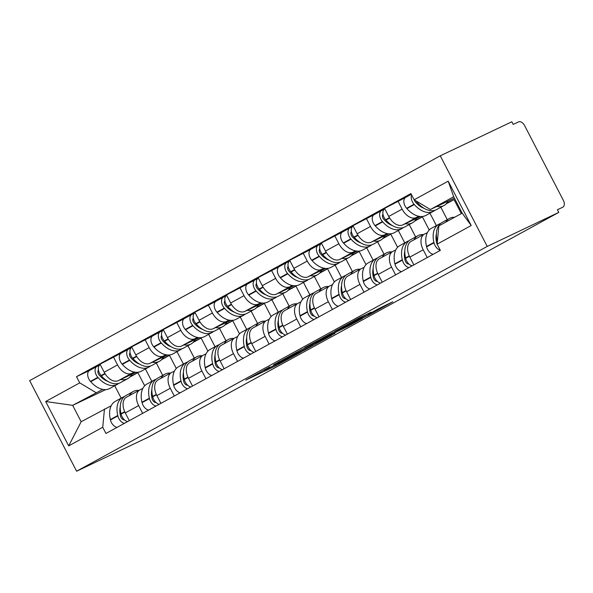 <?xml version="1.0" encoding="UTF-8"?>
<svg xmlns="http://www.w3.org/2000/svg" width="593" height="593" viewBox="0 0 593 593"><rect width="100%" height="100%" fill="white"/><g stroke="black" fill="none" stroke-linecap="round" stroke-linejoin="round"><path stroke-width="0.89" d="M269.8 366.919L245.784 380.106L275.752 365.851L301.192 352.012L265.797 369.58L263.863 370.395L269.8 366.919M370.936 312.311L359.202 317.892L334.793 331.294L369.024 314.905L392.825 301.755L379.016 308.471L368.038 314.52L375.295 311.192L370.773 313.764L341.687 327.766L370.877 312.192M487.224 246.421L558.806 212.383L148.198 437.182L76.616 471.22L487.224 246.421L440.258 155.818L29.65 380.617L76.616 471.22M300.985 349.885L273.536 364.91L303.505 350.663L331.561 335.379L300.985 349.885M304.787 347.676L331.917 332.947L362.493 318.441L347.869 326.372L332.058 334.037L324.46 338.232L334.934 333.488L304.787 347.676M558.806 212.383L557.435 209.744L562.698 207.239A5.952 3.751 61.3 0 0 562.816 207.179A5.952 3.751 61.3 0 0 563.35 200.345L524.597 125.59A5.952 3.751 61.3 0 0 518.467 121.921L513.212 124.419L511.841 121.78L440.258 155.818M126.783 397.051A13.691 8.636 61.3 0 0 126.502 397.191A13.691 8.636 61.3 0 0 125.279 412.913L129.304 420.674M156.293 363.012L162.712 375.406M134.337 372.078L131.668 373.353A13.691 8.636 -118.7 0 1 117.57 364.91L104.19 372.234A13.691 8.636 61.3 0 0 118.289 380.676L135.916 372.293M104.19 372.234L100.017 364.176L121.157 353.161M142.676 413.351L138.651 405.59A13.691 8.636 -118.7 0 1 139.881 389.868A13.691 8.636 -118.7 0 1 140.156 389.727L142.809 388.467M117.57 364.91L113.389 356.853M176.291 368.475L169.494 355.363L162.378 358.75M158.398 379.742A13.691 8.636 61.3 0 0 158.123 379.883A13.691 8.636 61.3 0 0 156.893 395.605L160.918 403.366M187.907 345.704L194.326 358.098M152.779 335.846L131.631 346.868L135.804 354.925A13.691 8.636 61.3 0 0 149.91 363.361L167.537 354.985M174.29 396.042L170.273 388.282A13.691 8.636 -118.7 0 1 171.496 372.56A13.691 8.636 -118.7 0 1 171.77 372.419L174.431 371.159M165.951 354.77L163.283 356.045A13.691 8.636 -118.7 0 1 149.184 347.602L145.003 339.544M207.906 351.16L201.109 338.054L193.993 341.435M190.012 362.434A13.691 8.636 61.3 0 0 189.738 362.575A13.691 8.636 61.3 0 0 188.507 378.297L192.532 386.058M219.521 328.396L225.948 340.79M184.393 318.537L163.245 329.56L167.426 337.617A13.691 8.636 61.3 0 0 181.525 346.053L199.152 337.676M205.912 378.734L201.887 370.973A13.691 8.636 -118.7 0 1 203.11 355.251A13.691 8.636 -118.7 0 1 203.392 355.111L206.045 353.851M197.573 337.461L194.897 338.729A13.691 8.636 -118.7 0 1 180.798 330.294L176.625 322.236M239.52 333.852L232.73 320.746L225.614 324.126M221.626 345.126A13.691 8.636 61.3 0 0 221.352 345.267A13.691 8.636 61.3 0 0 220.129 360.989L224.147 368.75M251.143 311.088L257.562 323.474M216.008 301.229L194.86 312.252L199.04 320.302A13.691 8.636 61.3 0 0 213.139 328.744L230.766 320.361M237.526 361.426L233.501 353.665A13.691 8.636 -118.7 0 1 234.732 337.943A13.691 8.636 -118.7 0 1 235.006 337.802L237.66 336.535M229.187 320.153L226.519 321.421A13.691 8.636 -118.7 0 1 212.413 312.978L208.239 304.928M271.142 316.543L264.345 303.431L257.229 306.818M253.248 327.818A13.691 8.636 61.3 0 0 252.966 327.959A13.691 8.636 61.3 0 0 251.743 343.673L255.768 351.441M282.757 293.78L289.176 306.166M247.622 283.921L226.482 294.936L230.655 302.993A13.691 8.636 61.3 0 0 244.753 311.436L262.38 303.053M269.14 344.118L265.115 336.35A13.691 8.636 -118.7 0 1 266.346 320.635A13.691 8.636 -118.7 0 1 266.62 320.494L269.274 319.227M260.801 302.845L258.133 304.113A13.691 8.636 -118.7 0 1 244.034 295.67L239.854 287.612M302.756 299.235L295.959 286.123L288.843 289.51M284.862 310.502A13.691 8.636 61.3 0 0 284.588 310.643A13.691 8.636 61.3 0 0 283.358 326.365L287.383 334.126M314.372 276.471L320.791 288.858M279.244 266.613L258.096 277.628L262.269 285.685A13.691 8.636 61.3 0 0 276.375 294.128L294.002 285.744M300.755 326.802L296.737 319.041A13.691 8.636 -118.7 0 1 297.96 303.32A13.691 8.636 -118.7 0 1 298.242 303.179L300.896 301.919M292.416 285.537L289.747 286.804A13.691 8.636 -118.7 0 1 275.649 278.362L271.468 270.304M334.37 281.927L327.581 268.814L320.457 272.202M316.477 293.194A13.691 8.636 61.3 0 0 316.202 293.335A13.691 8.636 61.3 0 0 314.972 309.057L318.997 316.818M345.986 259.163L352.412 271.55M310.858 249.305L289.71 260.32L293.891 268.377A13.691 8.636 61.3 0 0 307.989 276.82L325.616 268.436M332.376 309.494L328.352 301.733A13.691 8.636 -118.7 0 1 329.575 286.011A13.691 8.636 -118.7 0 1 329.856 285.87L332.51 284.61M324.037 268.221L321.362 269.496A13.691 8.636 -118.7 0 1 307.263 261.053L303.09 252.996M365.992 264.619L359.195 251.506L352.079 254.894M348.098 275.886A13.691 8.636 61.3 0 0 347.817 276.027A13.691 8.636 61.3 0 0 346.594 291.749L350.611 299.509M377.608 241.848L384.027 254.241M342.472 231.989L321.324 243.011L325.505 251.069A13.691 8.636 61.3 0 0 339.604 259.512L357.231 251.128M363.991 292.186L359.966 284.425A13.691 8.636 -118.7 0 1 361.196 268.703A13.691 8.636 -118.7 0 1 361.471 268.562L364.124 267.302M355.652 250.913L352.983 252.188A13.691 8.636 -118.7 0 1 338.877 243.745L334.704 235.688M397.606 247.303L390.809 234.198L383.693 237.578M379.713 258.578A13.691 8.636 61.3 0 0 379.431 258.718A13.691 8.636 61.3 0 0 378.208 274.44L382.233 282.201M409.222 224.539L415.641 236.933M374.087 214.681L352.946 225.703L357.119 233.761A13.691 8.636 61.3 0 0 371.218 242.196L388.845 233.82M395.605 274.878L391.58 267.117A13.691 8.636 -118.7 0 1 392.811 251.395A13.691 8.636 -118.7 0 1 393.085 251.254L395.739 249.994M387.266 233.605L384.598 234.872A13.691 8.636 -118.7 0 1 370.499 226.437L366.318 218.38M429.221 229.995L422.424 216.89L415.308 220.27M411.327 241.269A13.691 8.636 61.3 0 0 411.053 241.41A13.691 8.636 61.3 0 0 409.822 257.132L413.847 264.893M440.836 207.231L447.255 219.625M411.653 195.008A7.516 4.737 61.3 0 0 414.018 204.244L414.292 204.548A22.623 14.262 61.3 0 0 432.883 211.568A22.623 14.262 61.3 0 0 433.342 211.338L425.944 215.385A22.623 14.262 -118.7 0 1 425.485 215.622A22.623 14.262 -118.7 0 1 406.894 208.603L406.62 208.291A7.516 4.737 -118.7 0 1 405.731 197.358L384.56 208.395L388.734 216.452A13.691 8.636 61.3 0 0 402.84 224.888L420.467 216.504M427.219 257.57L423.202 249.809A13.691 8.636 -118.7 0 1 424.425 234.087A13.691 8.636 -118.7 0 1 424.707 233.946L427.36 232.686M418.88 216.297L416.212 217.564A13.691 8.636 -118.7 0 1 402.113 209.129L397.933 201.071M461.317 213.606L454.045 199.582L446.922 202.962M454.045 199.582L446.062 203.948M422.424 216.89L414.44 221.256M390.809 234.198L382.826 238.564M359.195 251.506L351.212 255.879M327.581 268.814L319.597 273.188M295.959 286.123L287.976 290.496M264.345 303.431L256.361 307.804M232.73 320.746L224.747 325.112M201.109 338.054L193.133 342.42M169.494 355.363L161.511 359.736M102.722 389.393L72.672 405.353L81.159 421.734L111.195 405.775M144.677 385.784L137.88 372.671L130.764 376.058M105.791 389.608L72.672 405.353L45.683 401.513L79.736 382.87L95.977 392.596M137.88 372.671L129.897 377.044M114.746 385.761L121.165 398.155M104.472 408.97L102.737 427.249L68.692 445.892L45.683 401.513M414.136 199.789L448.182 181.154L471.19 225.533L437.137 244.168L438.872 225.896L462.177 213.132L453.689 196.757L430.385 209.514L414.136 199.789L410.919 193.585L76.512 376.666L79.736 382.87M102.737 427.249L105.954 433.453L440.354 250.379L437.137 244.168M430.385 209.514L454.386 198.099M89.543 370.469L76.512 376.666M68.692 445.892L81.159 421.734M462.177 213.132L471.19 225.533M453.689 196.757L448.182 181.154M278.376 362.308L304.454 350.003L312.874 345.341L278.31 362.175M323.096 338.151L310.836 344.659L329.723 335.141L323.096 338.151L322.896 337.765M131.92 374.19A22.623 14.262 -118.7 0 1 127.814 378.608A22.623 14.262 -118.7 0 1 127.362 378.838A22.623 14.262 -118.7 0 1 120.735 379.513M127.814 378.608L120.416 382.655A22.623 14.262 -118.7 0 1 119.964 382.885A22.623 14.262 -118.7 0 1 101.373 375.866L101.099 375.562A7.516 4.737 -118.7 0 1 100.21 364.628A7.516 4.737 -118.7 0 1 100.239 364.613L100.21 364.628M107.778 381.329A18.754 11.823 -118.7 0 1 99.528 375.413L99.253 375.102A3.647 2.298 -118.7 0 1 98.445 370.091M99.454 365.214L97.119 366.326A7.516 4.737 61.3 0 0 96.963 366.4A7.516 4.737 61.3 0 0 97.852 377.333L98.127 377.645A22.623 14.262 61.3 0 0 116.717 384.664A22.623 14.262 61.3 0 0 117.177 384.427A22.623 14.262 61.3 0 0 118.704 383.375M117.177 384.427L109.779 388.482A22.623 14.262 -118.7 0 1 109.32 388.711A22.623 14.262 -118.7 0 1 90.729 381.692L90.455 381.381A7.516 4.737 -118.7 0 1 89.565 370.455A7.516 4.737 -118.7 0 1 89.721 370.373M124.411 396.591A22.623 14.262 61.3 0 0 122.699 397.31A22.623 14.262 61.3 0 0 117.755 415.508L117.851 415.901A7.516 4.737 61.3 0 0 124.411 423.35M117.014 427.405A7.516 4.737 -118.7 0 1 110.454 419.955L110.357 419.555A22.623 14.262 -118.7 0 1 115.301 401.365L122.699 397.31M127.651 421.579A7.516 4.737 -118.7 0 1 121.091 414.129L120.994 413.729A22.623 14.262 -118.7 0 1 125.938 395.538L133.336 391.484A22.623 14.262 -118.7 0 1 138.955 390.379M124.397 419.807A3.647 2.298 -118.7 0 1 120.549 416.182L120.461 415.789A18.754 11.823 -118.7 0 1 120.246 406.902M151.823 381.366L145.396 368.979M129.378 395.62A22.623 14.262 -118.7 0 1 133.336 391.484M98.52 370.469L98.09 370.677M163.535 356.882A22.623 14.262 -118.7 0 1 159.435 361.293A22.623 14.262 -118.7 0 1 158.976 361.53A22.623 14.262 -118.7 0 1 152.357 362.204M159.435 361.293L152.038 365.347A22.623 14.262 -118.7 0 1 151.578 365.577A22.623 14.262 -118.7 0 1 132.988 358.557L132.713 358.246A7.516 4.737 -118.7 0 1 131.824 347.32A7.516 4.737 -118.7 0 1 131.854 347.305L131.824 347.32M139.392 364.02A18.754 11.823 -118.7 0 1 131.142 358.105L130.875 357.794A3.647 2.298 -118.7 0 1 130.06 352.783M131.068 347.906L128.733 349.018A7.516 4.737 61.3 0 0 128.585 349.092A7.516 4.737 61.3 0 0 129.474 360.025L129.741 360.336A22.623 14.262 61.3 0 0 148.339 367.356A22.623 14.262 61.3 0 0 148.791 367.119A22.623 14.262 61.3 0 0 150.326 366.066M148.791 367.119L141.393 371.174A22.623 14.262 -118.7 0 1 140.941 371.403A22.623 14.262 -118.7 0 1 122.343 364.384L122.076 364.072A7.516 4.737 -118.7 0 1 121.187 353.146A7.516 4.737 -118.7 0 1 121.335 353.065M156.026 379.283A22.623 14.262 61.3 0 0 154.313 380.002A22.623 14.262 61.3 0 0 149.369 398.2L149.466 398.592A7.516 4.737 61.3 0 0 156.026 406.042M148.628 410.097A7.516 4.737 -118.7 0 1 142.068 402.64L141.972 402.247A22.623 14.262 -118.7 0 1 146.916 384.056L154.313 380.002M159.265 404.27A7.516 4.737 -118.7 0 1 152.705 396.821L152.616 396.42A22.623 14.262 -118.7 0 1 157.56 378.23L164.958 374.176A22.623 14.262 -118.7 0 1 170.569 373.071M156.011 402.499A3.647 2.298 -118.7 0 1 152.171 398.874L152.075 398.481A18.754 11.823 -118.7 0 1 151.86 389.594M183.437 364.058L177.018 351.671M160.992 378.312A22.623 14.262 -118.7 0 1 164.958 374.176M130.134 353.161L129.704 353.369M195.156 339.574A22.623 14.262 -118.7 0 1 191.05 343.984A22.623 14.262 -118.7 0 1 190.59 344.222A22.623 14.262 -118.7 0 1 183.971 344.889M191.05 343.984L183.652 348.039A22.623 14.262 -118.7 0 1 183.193 348.269A22.623 14.262 -118.7 0 1 164.602 341.249L164.328 340.938A7.516 4.737 -118.7 0 1 163.438 330.012A7.516 4.737 -118.7 0 1 163.475 329.99L163.438 330.012M171.006 346.712A18.754 11.823 -118.7 0 1 162.764 340.79L162.489 340.478A3.647 2.298 -118.7 0 1 161.681 335.475M162.682 330.597L160.347 331.709A7.516 4.737 61.3 0 0 160.199 331.784A7.516 4.737 61.3 0 0 161.088 342.717L161.363 343.028A22.623 14.262 61.3 0 0 179.953 350.048A22.623 14.262 61.3 0 0 180.405 349.811A22.623 14.262 61.3 0 0 181.94 348.758M180.405 349.811L173.015 353.858A22.623 14.262 -118.7 0 1 172.556 354.095A22.623 14.262 -118.7 0 1 153.965 347.075L153.691 346.764A7.516 4.737 -118.7 0 1 152.801 335.838A7.516 4.737 -118.7 0 1 152.95 335.757M187.64 361.975A22.623 14.262 61.3 0 0 185.928 362.694A22.623 14.262 61.3 0 0 180.984 380.891L181.08 381.284A7.516 4.737 61.3 0 0 187.64 388.734M180.242 392.788A7.516 4.737 -118.7 0 1 173.682 385.331L173.586 384.939A22.623 14.262 -118.7 0 1 178.53 366.741L185.928 362.694M190.887 386.962A7.516 4.737 -118.7 0 1 184.327 379.505L184.23 379.112A22.623 14.262 -118.7 0 1 189.174 360.922L196.572 356.867A22.623 14.262 -118.7 0 1 202.183 355.756M187.633 385.191A3.647 2.298 -118.7 0 1 183.786 381.566L183.689 381.173A18.754 11.823 -118.7 0 1 183.474 372.285M215.051 346.749L208.632 334.363M192.606 361.004A22.623 14.262 -118.7 0 1 196.572 356.867M161.756 335.853L161.318 336.061M226.771 322.266A22.623 14.262 -118.7 0 1 222.664 326.676A22.623 14.262 -118.7 0 1 222.212 326.913A22.623 14.262 -118.7 0 1 215.585 327.581M222.664 326.676L215.266 330.724A22.623 14.262 -118.7 0 1 214.814 330.961A22.623 14.262 -118.7 0 1 196.216 323.941L195.949 323.63A7.516 4.737 -118.7 0 1 195.06 312.704A7.516 4.737 -118.7 0 1 195.09 312.681L195.06 312.704M202.621 329.404A18.754 11.823 -118.7 0 1 194.378 323.481L194.104 323.17A3.647 2.298 -118.7 0 1 193.296 318.167M194.296 313.289L191.969 314.401A7.516 4.737 61.3 0 0 191.813 314.475A7.516 4.737 61.3 0 0 192.703 325.409L192.977 325.72A22.623 14.262 61.3 0 0 211.568 332.732A22.623 14.262 61.3 0 0 212.027 332.503A22.623 14.262 61.3 0 0 213.554 331.45M212.027 332.503L204.629 336.55A22.623 14.262 -118.7 0 1 204.17 336.787A22.623 14.262 -118.7 0 1 185.579 329.767L185.305 329.456A7.516 4.737 -118.7 0 1 184.416 318.523A7.516 4.737 -118.7 0 1 184.571 318.448M219.262 344.666A22.623 14.262 61.3 0 0 217.549 345.385A22.623 14.262 61.3 0 0 212.605 363.576L212.694 363.976A7.516 4.737 61.3 0 0 219.254 371.426M211.857 375.473A7.516 4.737 -118.7 0 1 205.297 368.023L205.208 367.63A22.623 14.262 -118.7 0 1 210.152 349.433L217.549 345.385M222.501 369.647A7.516 4.737 -118.7 0 1 215.941 362.197L215.845 361.804A22.623 14.262 -118.7 0 1 220.789 343.606L228.186 339.559A22.623 14.262 -118.7 0 1 233.805 338.447M219.247 367.882A3.647 2.298 -118.7 0 1 215.4 364.258L215.303 363.865A18.754 11.823 -118.7 0 1 215.096 354.977M246.673 329.441L240.247 317.047M224.228 343.695A22.623 14.262 -118.7 0 1 228.186 339.559M193.37 318.545L192.933 318.752M258.385 304.958A22.623 14.262 -118.7 0 1 254.278 309.368A22.623 14.262 -118.7 0 1 253.826 309.598A22.623 14.262 -118.7 0 1 247.199 310.272M254.278 309.368L246.881 313.415A22.623 14.262 -118.7 0 1 246.429 313.653A22.623 14.262 -118.7 0 1 227.838 306.633L227.564 306.322A7.516 4.737 -118.7 0 1 226.674 295.388A7.516 4.737 -118.7 0 1 226.704 295.373L226.674 295.388M234.242 312.088A18.754 11.823 -118.7 0 1 225.992 306.173L225.718 305.862A3.647 2.298 -118.7 0 1 224.91 300.859M225.918 295.981L223.583 297.086A7.516 4.737 61.3 0 0 223.428 297.167A7.516 4.737 61.3 0 0 224.317 308.093L224.591 308.404A22.623 14.262 61.3 0 0 243.182 315.424A22.623 14.262 61.3 0 0 243.641 315.194A22.623 14.262 61.3 0 0 245.168 314.134M243.641 315.194L236.244 319.242A22.623 14.262 -118.7 0 1 235.784 319.479A22.623 14.262 -118.7 0 1 217.194 312.459L216.927 312.148A7.516 4.737 -118.7 0 1 216.03 301.214A7.516 4.737 -118.7 0 1 216.186 301.14M250.876 327.358A22.623 14.262 61.3 0 0 249.164 328.077A22.623 14.262 61.3 0 0 244.22 346.268L244.316 346.668A7.516 4.737 61.3 0 0 250.876 354.117M243.478 358.165A7.516 4.737 -118.7 0 1 236.918 350.715L236.822 350.322A22.623 14.262 -118.7 0 1 241.766 332.124L249.164 328.077M254.115 352.338A7.516 4.737 -118.7 0 1 247.555 344.889L247.459 344.496A22.623 14.262 -118.7 0 1 252.403 326.298L259.801 322.251A22.623 14.262 -118.7 0 1 265.419 321.139M250.861 350.567A3.647 2.298 -118.7 0 1 247.014 346.949L246.925 346.549A18.754 11.823 -118.7 0 1 246.71 337.669M278.287 312.133L271.861 299.739M255.842 326.38A22.623 14.262 -118.7 0 1 259.801 322.251M224.984 301.237L224.554 301.437M290.007 287.642A22.623 14.262 -118.7 0 1 285.9 292.06A22.623 14.262 -118.7 0 1 285.441 292.29A22.623 14.262 -118.7 0 1 278.821 292.964M285.9 292.06L278.502 296.107A22.623 14.262 -118.7 0 1 278.043 296.344A22.623 14.262 -118.7 0 1 259.452 289.325L259.178 289.013A7.516 4.737 -118.7 0 1 258.289 278.08A7.516 4.737 -118.7 0 1 258.318 278.065L258.289 278.08M265.857 294.78A18.754 11.823 -118.7 0 1 257.607 288.865L257.34 288.554A3.647 2.298 -118.7 0 1 256.524 283.55M257.532 278.673L255.198 279.777A7.516 4.737 61.3 0 0 255.049 279.859A7.516 4.737 61.3 0 0 255.939 290.785L256.206 291.096A22.623 14.262 61.3 0 0 274.804 298.116A22.623 14.262 61.3 0 0 275.256 297.886A22.623 14.262 61.3 0 0 276.79 296.826M275.256 297.886L267.858 301.933A22.623 14.262 -118.7 0 1 267.406 302.171A22.623 14.262 -118.7 0 1 248.815 295.151L248.541 294.84A7.516 4.737 -118.7 0 1 247.652 283.906A7.516 4.737 -118.7 0 1 247.8 283.832M282.49 310.043A22.623 14.262 61.3 0 0 280.778 310.769A22.623 14.262 61.3 0 0 275.834 328.959L275.93 329.36A7.516 4.737 61.3 0 0 282.49 336.809M275.093 340.856A7.516 4.737 -118.7 0 1 268.533 333.407L268.436 333.014A22.623 14.262 -118.7 0 1 273.38 314.816L280.778 310.769M285.73 335.03A7.516 4.737 -118.7 0 1 279.17 327.581L279.081 327.188A22.623 14.262 -118.7 0 1 284.025 308.99L291.422 304.943A22.623 14.262 -118.7 0 1 297.034 303.831M282.476 333.259A3.647 2.298 -118.7 0 1 278.636 329.641L278.54 329.241A18.754 11.823 -118.7 0 1 278.325 320.361M309.902 294.825L303.483 282.431M287.457 309.072A22.623 14.262 -118.7 0 1 291.422 304.943M256.599 283.928L256.169 284.129M321.621 270.334A22.623 14.262 -118.7 0 1 317.514 274.752A22.623 14.262 -118.7 0 1 317.055 274.982A22.623 14.262 -118.7 0 1 310.435 275.656M317.514 274.752L310.117 278.799A22.623 14.262 -118.7 0 1 309.657 279.029A22.623 14.262 -118.7 0 1 291.067 272.017L290.792 271.705A7.516 4.737 -118.7 0 1 289.903 260.772A7.516 4.737 -118.7 0 1 289.94 260.757L289.903 260.772M297.471 277.472A18.754 11.823 -118.7 0 1 289.228 271.557L288.954 271.246A3.647 2.298 -118.7 0 1 288.146 266.235M289.147 261.365L286.812 262.469A7.516 4.737 61.3 0 0 286.664 262.551A7.516 4.737 61.3 0 0 287.553 273.477L287.827 273.788A22.623 14.262 61.3 0 0 306.418 280.808A22.623 14.262 61.3 0 0 306.877 280.571A22.623 14.262 61.3 0 0 308.404 279.518M306.877 280.571L299.48 284.625A22.623 14.262 -118.7 0 1 299.02 284.855A22.623 14.262 -118.7 0 1 280.43 277.835L280.155 277.531A7.516 4.737 -118.7 0 1 279.266 266.598A7.516 4.737 -118.7 0 1 279.414 266.516M314.112 292.734A22.623 14.262 61.3 0 0 312.392 293.453A22.623 14.262 61.3 0 0 307.448 311.651L307.545 312.044A7.516 4.737 61.3 0 0 314.105 319.501M306.707 323.548A7.516 4.737 -118.7 0 1 300.147 316.099L300.051 315.698A22.623 14.262 -118.7 0 1 304.995 297.508L312.392 293.453M317.351 317.722A7.516 4.737 -118.7 0 1 310.791 310.272L310.695 309.88A22.623 14.262 -118.7 0 1 315.639 291.682L323.037 287.635A22.623 14.262 -118.7 0 1 328.648 286.523M314.097 315.95A3.647 2.298 -118.7 0 1 310.25 312.326L310.154 311.933A18.754 11.823 -118.7 0 1 309.946 303.045M341.516 277.509L335.097 265.123M319.071 291.763A22.623 14.262 -118.7 0 1 323.037 287.635M288.22 266.613L287.783 266.82M353.235 253.026A22.623 14.262 -118.7 0 1 349.129 257.436A22.623 14.262 -118.7 0 1 348.677 257.673A22.623 14.262 -118.7 0 1 342.05 258.348M349.129 257.436L341.731 261.491A22.623 14.262 -118.7 0 1 341.279 261.721A22.623 14.262 -118.7 0 1 322.681 254.701L322.414 254.397A7.516 4.737 -118.7 0 1 321.525 243.464A7.516 4.737 -118.7 0 1 321.554 243.449L321.525 243.464M329.085 260.164A18.754 11.823 -118.7 0 1 320.843 254.249L320.568 253.937A3.647 2.298 -118.7 0 1 319.76 248.927M320.761 244.049L318.434 245.161A7.516 4.737 61.3 0 0 318.278 245.235A7.516 4.737 61.3 0 0 319.167 256.169L319.442 256.48A22.623 14.262 61.3 0 0 338.032 263.5A22.623 14.262 61.3 0 0 338.492 263.262A22.623 14.262 61.3 0 0 340.019 262.21M338.492 263.262L331.094 267.317A22.623 14.262 -118.7 0 1 330.635 267.547A22.623 14.262 -118.7 0 1 312.044 260.527L311.77 260.216A7.516 4.737 -118.7 0 1 310.88 249.29A7.516 4.737 -118.7 0 1 311.036 249.208M345.726 275.426A22.623 14.262 61.3 0 0 344.014 276.145A22.623 14.262 61.3 0 0 339.07 294.343L339.159 294.736A7.516 4.737 61.3 0 0 345.719 302.185M338.329 306.24A7.516 4.737 -118.7 0 1 331.761 298.79L331.672 298.39A22.623 14.262 -118.7 0 1 336.616 280.2L344.014 276.145M348.966 300.414A7.516 4.737 -118.7 0 1 342.406 292.964L342.309 292.564A22.623 14.262 -118.7 0 1 347.253 274.374L354.651 270.319A22.623 14.262 -118.7 0 1 360.27 269.215M345.712 298.642A3.647 2.298 -118.7 0 1 341.864 295.017L341.768 294.625A18.754 11.823 -118.7 0 1 341.561 285.737M373.138 260.201L366.711 247.815M350.693 274.455A22.623 14.262 -118.7 0 1 354.651 270.319M319.835 249.305L319.405 249.512M384.85 235.718A22.623 14.262 -118.7 0 1 380.743 240.128A22.623 14.262 -118.7 0 1 380.291 240.365A22.623 14.262 -118.7 0 1 373.664 241.04M380.743 240.128L373.353 244.183A22.623 14.262 -118.7 0 1 372.893 244.412A22.623 14.262 -118.7 0 1 354.303 237.393L354.028 237.081A7.516 4.737 -118.7 0 1 353.139 226.155A7.516 4.737 -118.7 0 1 353.169 226.141L353.139 226.155M360.707 242.856A18.754 11.823 -118.7 0 1 352.457 236.933L352.183 236.629A3.647 2.298 -118.7 0 1 351.375 231.618M352.383 226.741L350.048 227.853A7.516 4.737 61.3 0 0 349.892 227.927A7.516 4.737 61.3 0 0 350.789 238.86L351.056 239.172A22.623 14.262 61.3 0 0 369.647 246.191A22.623 14.262 61.3 0 0 370.106 245.954A22.623 14.262 61.3 0 0 371.633 244.902M370.106 245.954L362.708 250.009A22.623 14.262 -118.7 0 1 362.249 250.239A22.623 14.262 -118.7 0 1 343.658 243.219L343.391 242.908A7.516 4.737 -118.7 0 1 342.502 231.982A7.516 4.737 -118.7 0 1 342.65 231.9M377.341 258.118A22.623 14.262 61.3 0 0 375.628 258.837A22.623 14.262 61.3 0 0 370.684 277.035L370.781 277.428A7.516 4.737 61.3 0 0 377.341 284.877M369.943 288.932A7.516 4.737 -118.7 0 1 363.383 281.475L363.287 281.082A22.623 14.262 -118.7 0 1 368.231 262.892L375.628 258.837M380.58 283.106A7.516 4.737 -118.7 0 1 374.02 275.656L373.924 275.256A22.623 14.262 -118.7 0 1 378.868 257.065L386.265 253.011A22.623 14.262 -118.7 0 1 391.884 251.899M377.326 281.334A3.647 2.298 -118.7 0 1 373.479 277.709L373.39 277.316A18.754 11.823 -118.7 0 1 373.175 268.429M404.752 242.893L398.326 230.507M382.307 257.147A22.623 14.262 -118.7 0 1 386.265 253.011M351.449 231.996L351.019 232.204M416.471 218.409A22.623 14.262 -118.7 0 1 412.365 222.82A22.623 14.262 -118.7 0 1 411.905 223.057A22.623 14.262 -118.7 0 1 405.286 223.724M412.365 222.82L404.967 226.874A22.623 14.262 -118.7 0 1 404.508 227.104A22.623 14.262 -118.7 0 1 385.917 220.085L385.643 219.773A7.516 4.737 -118.7 0 1 384.753 208.847A7.516 4.737 -118.7 0 1 384.783 208.825L384.753 208.847M392.321 225.548A18.754 11.823 -118.7 0 1 384.071 219.625L383.804 219.314A3.647 2.298 -118.7 0 1 382.989 214.31M383.997 209.433L381.662 210.545A7.516 4.737 61.3 0 0 381.514 210.619A7.516 4.737 61.3 0 0 382.403 221.552L382.678 221.864A22.623 14.262 61.3 0 0 401.268 228.883A22.623 14.262 61.3 0 0 401.72 228.646A22.623 14.262 61.3 0 0 403.255 227.593M401.72 228.646L394.323 232.693A22.623 14.262 -118.7 0 1 393.871 232.93A22.623 14.262 -118.7 0 1 375.28 225.911L375.006 225.599A7.516 4.737 -118.7 0 1 374.116 214.666A7.516 4.737 -118.7 0 1 374.265 214.592M408.955 240.81A22.623 14.262 61.3 0 0 407.243 241.529A22.623 14.262 61.3 0 0 402.299 259.727L402.395 260.119A7.516 4.737 61.3 0 0 408.955 267.569M401.557 271.616A7.516 4.737 -118.7 0 1 394.997 264.167L394.901 263.774A22.623 14.262 -118.7 0 1 399.845 245.576L407.243 241.529M412.194 265.797A7.516 4.737 -118.7 0 1 405.634 258.34L405.545 257.948A22.623 14.262 -118.7 0 1 410.489 239.75L417.887 235.703A22.623 14.262 -118.7 0 1 423.498 234.591M408.948 264.026A3.647 2.298 -118.7 0 1 405.101 260.401L405.004 260.008A18.754 11.823 -118.7 0 1 404.789 251.121M436.366 225.585L429.947 213.198M413.921 239.839A22.623 14.262 -118.7 0 1 417.887 235.703M383.063 214.688L382.633 214.896M448.086 201.101A22.623 14.262 -118.7 0 1 443.979 205.512A22.623 14.262 -118.7 0 1 443.52 205.749A22.623 14.262 -118.7 0 1 436.9 206.416M443.979 205.512L436.581 209.559A22.623 14.262 -118.7 0 1 436.122 209.796A22.623 14.262 -118.7 0 1 417.531 202.776L417.257 202.465A7.516 4.737 -118.7 0 1 416.182 201.02M423.936 208.239A18.754 11.823 -118.7 0 1 415.693 202.317L415.419 202.005A3.647 2.298 -118.7 0 1 414.248 199.856M433.342 211.338A22.623 14.262 61.3 0 0 434.869 210.285M440.577 223.502A22.623 14.262 61.3 0 0 438.857 224.221A22.623 14.262 61.3 0 0 433.913 242.411L434.009 242.811A7.516 4.737 61.3 0 0 440.258 250.194M433.172 254.308A7.516 4.737 -118.7 0 1 426.612 246.858L426.523 246.466A22.623 14.262 -118.7 0 1 431.467 228.268L438.857 224.221M437.389 241.544A7.516 4.737 -118.7 0 1 437.256 241.032L437.16 240.639A22.623 14.262 -118.7 0 1 442.104 222.442L449.501 218.394A22.623 14.262 -118.7 0 1 454.653 217.253M437.538 244.931A3.647 2.298 -118.7 0 1 436.715 243.093L436.618 242.693A18.754 11.823 -118.7 0 1 436.411 233.812M411.297 194.311L405.731 197.358A7.516 4.737 -118.7 0 1 405.886 197.284M445.766 222.123A22.623 14.262 -118.7 0 1 449.501 218.394M370.499 226.437L357.119 233.761M338.877 243.745L325.505 251.069M307.263 261.053L293.891 268.377M275.649 278.362L262.269 285.685M244.034 295.67L230.655 302.993M212.413 312.978L199.04 320.302M180.798 330.294L167.426 337.617M149.184 347.602L135.804 354.925M402.113 209.129L388.734 216.452M416.212 217.564L402.84 224.888M384.598 234.872L371.218 242.196M391.58 267.117L378.208 274.44M352.983 252.188L339.604 259.512M359.966 284.425L346.594 291.749M321.362 269.496L307.989 276.82M328.352 301.733L314.972 309.057M289.747 286.804L276.375 294.128M296.737 319.041L283.358 326.365M258.133 304.113L244.753 311.436M265.115 336.35L251.743 343.673M226.519 321.421L213.139 328.744M233.501 353.665L220.129 360.989M194.897 338.729L181.525 346.053M201.887 370.973L188.507 378.297M163.283 356.045L149.91 363.361M170.273 388.282L156.893 395.605M131.668 373.353L118.289 380.676M138.651 405.59L125.279 412.913M423.202 249.809L409.822 257.132M278.888 362.968L279.407 363.976M275.256 364.895L275.752 365.851M310.517 345.348L310.94 346.156M292.734 354.28L292.957 354.71M351.16 323.8L351.523 324.49M347.446 325.564L347.869 326.372M335.29 331.346L335.712 332.154M331.576 333.11L332.058 334.037M329.656 334.089L330.049 334.845M360.559 317.166L360.892 317.811M356.942 319.123L357.238 319.694M353.754 320.872L353.947 321.258M373.486 311.495L373.679 311.874M104.894 373.479L101.099 375.562M97.852 377.333L90.455 381.381M98.127 377.645L90.729 381.692M117.755 415.508L110.357 419.555M117.851 415.901L110.454 419.955M124.856 412.061L121.091 414.129M105.102 373.827L101.373 375.866M124.7 411.705L120.994 413.729M136.509 356.171L132.713 358.246M129.474 360.025L122.076 364.072M129.741 360.336L122.343 364.384M149.369 398.2L141.972 402.247M149.466 398.592L142.068 402.64M156.478 394.753L152.705 396.821M136.716 356.519L132.988 358.557M156.315 394.397L152.616 396.42M168.123 338.862L164.328 340.938M161.088 342.717L153.691 346.764M161.363 343.028L153.965 347.075M180.984 380.891L173.586 384.939M181.08 381.284L173.682 385.331M188.092 377.444L184.327 379.505M168.338 339.203L164.602 341.249M187.929 377.089L184.23 379.112M199.737 321.554L195.949 323.63M192.703 325.409L185.305 329.456M192.977 325.72L185.579 329.767M212.605 363.576L205.208 367.63M212.694 363.976L205.297 368.023M219.706 360.136L215.941 362.197M199.952 321.895L196.216 323.941M219.543 359.781L215.845 361.804M231.359 304.246L227.564 306.322M224.317 308.093L216.927 312.148M224.591 308.404L217.194 312.459M244.22 346.268L236.822 350.322M244.316 346.668L236.918 350.715M251.328 342.828L247.555 344.889M231.566 304.587L227.838 306.633M251.165 342.465L247.459 344.496M262.973 286.938L259.178 289.013M255.939 290.785L248.541 294.84M256.206 291.096L248.815 295.151M275.834 328.959L268.436 333.014M275.93 329.36L268.533 333.407M282.943 325.52L279.17 327.581M263.181 287.279L259.452 289.325M282.779 325.157L279.081 327.188M294.588 269.63L290.792 271.705M287.553 273.477L280.155 277.531M287.827 273.788L280.43 277.835M307.448 311.651L300.051 315.698M307.545 312.044L300.147 316.099M314.557 308.204L310.791 310.272M294.803 269.971L291.067 272.017M314.394 307.849L310.695 309.88M326.202 252.314L322.414 254.397M319.167 256.169L311.77 260.216M319.442 256.48L312.044 260.527M339.07 294.343L331.672 298.39M339.159 294.736L331.761 298.79M346.171 290.896L342.406 292.964M326.417 252.662L322.681 254.701M346.008 290.54L342.309 292.564M357.824 235.006L354.028 237.081M350.789 238.86L343.391 242.908M351.056 239.172L343.658 243.219M370.684 277.035L363.287 281.082M370.781 277.428L363.383 281.475M377.793 273.588L374.02 275.656M358.031 235.354L354.303 237.393M377.63 273.232L373.924 275.256M389.438 217.698L385.643 219.773M382.403 221.552L375.006 225.599M382.678 221.864L375.28 225.911M402.299 259.727L394.901 263.774M402.395 260.119L394.997 264.167M409.407 256.28L405.634 258.34M389.653 218.039L385.917 220.085M409.244 255.924L405.545 257.948M417.961 202.08L417.257 202.465M414.018 204.244L406.62 208.291M414.292 204.548L406.894 208.603M433.913 242.411L426.523 246.466M434.009 242.811L426.612 246.858M418.361 202.324L417.531 202.776M424.425 234.087L411.053 241.41M139.881 389.868L126.502 397.191M171.496 372.56L158.123 379.883M203.11 355.251L189.738 362.575M234.732 337.943L221.352 345.267M266.346 320.635L252.966 327.959M297.96 303.32L284.588 310.643M329.575 286.011L316.202 293.335M361.196 268.703L347.817 276.027M392.811 251.395L379.431 258.718M312.407 344.451L312.874 345.341M330.234 333.785L330.657 334.593M375.021 310.658L375.295 311.192M96.963 366.4L89.565 370.455M128.585 349.092L121.187 353.146M160.199 331.784L152.801 335.838M191.813 314.475L184.416 318.523M223.428 297.167L216.03 301.214M255.049 279.859L247.652 283.906M286.664 262.551L279.266 266.598M318.278 245.235L310.88 249.29M349.892 227.927L342.502 231.982M381.514 210.619L374.116 214.666"/></g></svg>
